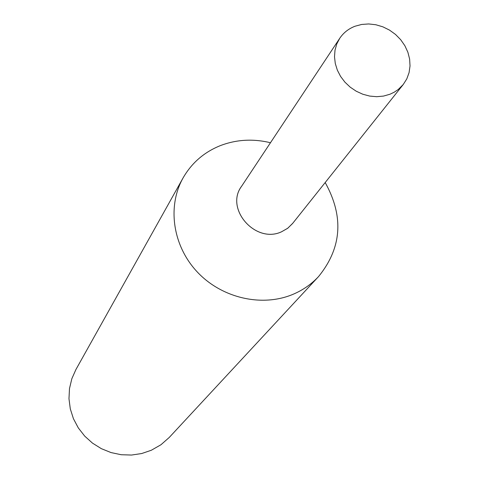 <?xml version="1.0" encoding="UTF-8"?>
<svg xmlns="http://www.w3.org/2000/svg" width="479" height="479" viewBox="0 0 479 479"><rect width="100%" height="100%" fill="white"/><g stroke="black" fill="none" stroke-linecap="round" stroke-linejoin="round"><path stroke-width="0.72" d="M270.467 142.736C253.146 138.545 236.464 139.503 220.43 145.592C204.174 152.118 191.72 162.89 183.08 177.919C166.979 206.503 172.733 246.092 197.492 272.204C222.16 298.381 262.564 307.44 293.471 294.13C303.183 289.939 311.56 284.071 318.601 276.521C341.85 247.847 344.048 216.52 325.187 182.547M241.709 186.091C224.447 208.509 255.457 244.2 281.568 231.776L287.771 228.22L292.783 223.25M183.08 177.919L75.91 369.554L71.832 378.739L69.491 388.565L68.976 398.72L70.299 408.88L73.437 418.712L78.293 427.891L84.711 436.118L92.483 443.123L101.356 448.667L111.038 452.577L121.205 454.727L131.533 455.05L141.682 453.541L151.322 450.254L160.956 444.746L169.237 437.459L318.601 276.521M355.029 26.231C348.586 28.716 343.491 32.74 339.743 38.296L336.773 43.972L335.007 50.211L334.504 56.803L335.288 63.527L337.342 70.144L340.587 76.43L344.928 82.166L350.203 87.16L356.238 91.226L362.819 94.237L369.722 96.081L376.716 96.698L383.541 96.075L389.978 94.231L394.325 92.142L398.259 89.471L403.246 84.502L406.785 78.909L409.072 72.658L410.024 65.976L409.629 59.091L407.886 52.265L404.875 45.727L400.701 39.721L395.51 34.446L389.493 30.099L382.865 26.83L375.853 24.752L368.704 23.95L361.681 24.447L355.029 26.231M339.743 38.296L241.494 186.421C224.687 208.928 255.648 244.104 281.568 231.77L287.61 228.339L292.537 223.561L403.246 84.502"/></g></svg>

